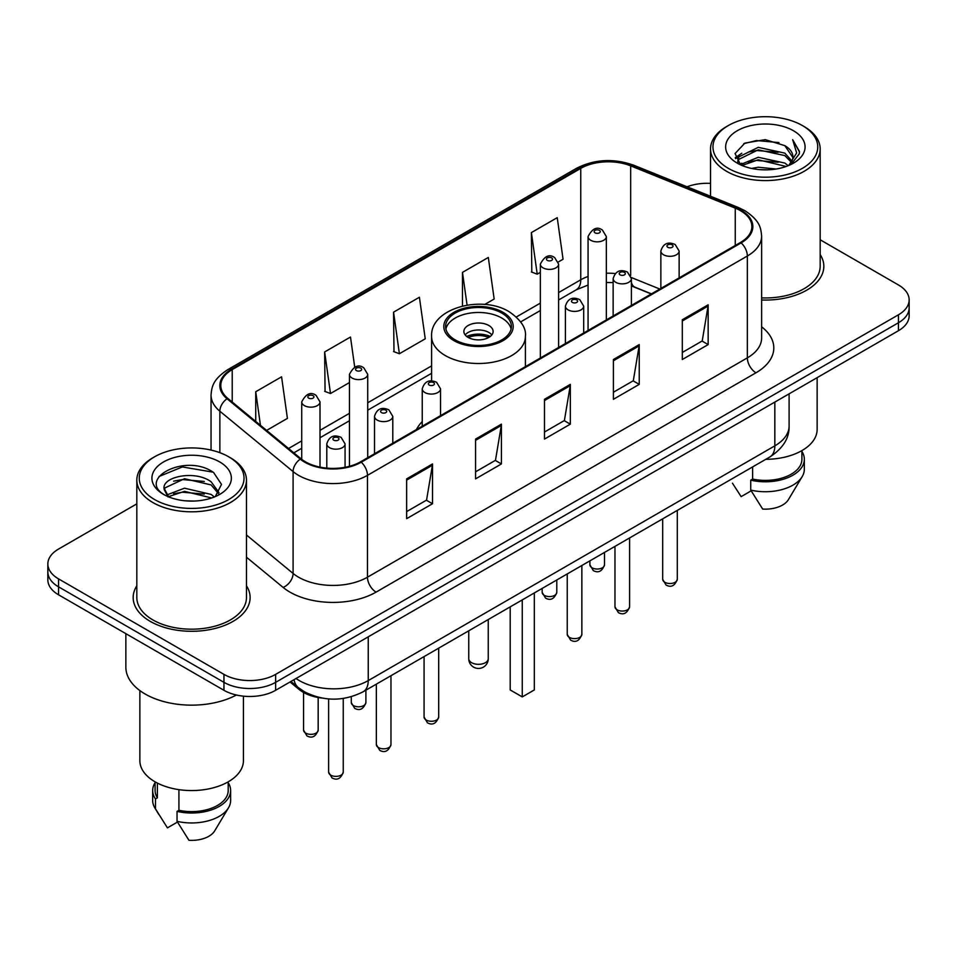 <?xml version="1.0" encoding="UTF-8"?>
<svg xmlns="http://www.w3.org/2000/svg" width="957" height="957" viewBox="0 0 957 957"><rect width="100%" height="100%" fill="white"/><g stroke="black" fill="none" stroke-linecap="round" stroke-linejoin="round"><path stroke-width="1.44" d="M422.24 421.582A64.562 37.275 0 0 0 416.462 429.537M651.286 293.966L632.505 286.37A48.735 28.136 0 0 0 631.405 285.94M321.803 698.036A36.545 21.102 180 0 1 299.122 689.459L290.043 681.97M136.827 503.861L58.556 549.043A36.545 21.102 0 0 0 47.85 563.972L47.85 579.882A36.545 21.102 0 0 0 58.556 594.799L223.95 690.296A36.545 21.102 0 0 0 275.64 690.296L898.444 330.715A36.545 21.102 0 0 0 909.15 315.798L909.15 307.831A36.545 21.102 0 0 1 898.444 322.76A36.545 21.102 0 0 0 909.15 307.831L909.15 299.876A36.545 21.102 0 0 0 898.444 284.959L820.173 239.776M47.85 563.972A36.545 21.102 0 0 0 58.556 578.889L223.95 674.374A36.545 21.102 0 0 0 275.64 674.374L275.64 682.329L898.444 322.76L275.64 682.329A36.545 21.102 0 0 1 223.95 682.329A36.545 21.102 0 0 0 275.64 682.329L275.64 690.296M58.556 578.889L58.556 586.844L223.95 682.329L58.556 586.844A36.545 21.102 0 0 1 47.85 571.927A36.545 21.102 0 0 0 58.556 586.844L58.556 594.799M136.827 585.792A58.473 33.758 0 0 0 133.167 597.539A58.473 33.758 0 0 0 150.297 621.404A58.473 33.758 0 0 0 214.021 628.725A58.473 33.758 0 0 0 250.124 597.539A58.473 33.758 0 0 0 246.463 585.792A58.473 33.758 0 0 1 250.124 597.539A58.473 33.758 0 0 1 214.021 628.725A58.473 33.758 0 0 1 150.297 621.404A58.473 33.758 0 0 1 133.167 597.539A58.473 33.758 0 0 1 136.827 585.792M740.455 210.66A38.986 22.501 180 0 1 751.879 226.57A38.986 22.501 180 0 1 740.455 242.48L360.574 461.812A38.986 22.501 180 0 1 301.072 458.81L227.85 398.435A38.986 22.501 180 0 1 220.792 385.515A38.986 22.501 180 0 1 232.216 369.605L580.755 168.384A38.986 22.501 180 0 1 630.675 165.86L735.251 208.136A38.986 22.501 180 0 1 740.455 210.66M741.149 210.253A39.955 23.076 0 0 0 735.813 207.669L631.237 165.394A39.955 23.076 0 0 0 580.062 167.977L231.522 369.211A39.955 23.076 0 0 0 227.048 398.758L300.271 459.133A39.955 23.076 0 0 0 361.256 462.207L741.149 242.887A39.955 23.076 0 0 0 741.149 210.253M406.653 478.871L406.653 518.658L432.504 503.741L432.504 463.954L406.653 478.871M406.653 511.6L426.559 500.104L432.397 465.269A9.749 5.622 -120 0 0 432.504 463.954M426.391 500.212L432.504 503.741M475.569 439.084L475.569 478.871L501.408 463.954L501.408 424.166L475.569 439.084M475.569 471.813L495.475 460.317L501.312 425.482A9.749 5.622 -120 0 0 501.408 424.166M495.295 460.425L501.408 463.954M682.317 319.722L682.317 359.509L708.156 344.592L708.156 304.805L682.317 319.722M682.317 352.451L702.223 340.955L708.048 306.12A9.749 5.622 -120 0 0 708.156 304.805M702.043 341.063L708.156 344.592M613.401 359.509L613.401 399.296L639.24 384.379L639.24 344.592L613.401 359.509M613.401 392.238L633.307 380.742L639.132 345.908A9.749 5.622 -120 0 0 639.24 344.592M633.127 380.85L639.24 384.379M544.485 399.296L544.485 439.084L570.324 424.166L570.324 384.379L544.485 399.296M544.485 432.026L564.391 420.53L570.228 385.695A9.749 5.622 -120 0 0 570.324 384.379M564.211 420.637L570.324 424.166M761.628 299.996A58.473 33.758 0 0 0 823.833 266.309A58.473 33.758 0 0 0 820.173 254.562A58.473 33.758 0 0 1 823.833 266.309A58.473 33.758 0 0 1 761.628 299.996M275.64 674.374L898.444 314.805A36.545 21.102 0 0 0 909.15 299.876M710.537 183.373A36.545 21.102 0 0 0 687.078 186.782M266.62 430.399L287.411 418.388L281.573 376.819L255.734 391.736L255.734 421.427M484.721 304.47L494.159 299.027L488.321 257.457L462.482 272.374L462.482 306.037M558.29 261.991L563.063 259.239L557.237 217.67L531.386 232.587L531.805 272.135M354.724 367.177L350.489 337.031L324.65 351.949L325.069 391.497M393.566 312.161L399.392 353.731L425.243 338.814L419.405 297.244L393.566 312.161L393.985 351.709M399.392 353.731L393.566 351.554M462.482 272.374L467.076 305.127M531.386 232.587L537.224 274.157L540.346 272.362M537.224 274.157L531.386 271.979M324.65 351.949L330.488 393.518L349.449 382.573M330.488 393.518L324.65 391.341M255.734 391.736L260.448 425.315M728.313 168.336A52.384 30.241 0 0 0 802.397 168.336A52.384 30.241 0 0 0 802.397 125.558L804.119 126.551A54.824 31.653 0 0 1 820.173 148.933A54.824 31.653 0 0 1 786.331 178.181A54.824 31.653 0 0 1 726.59 171.315A54.824 31.653 0 0 1 710.537 148.933A54.824 31.653 0 0 1 726.59 126.551L728.313 125.558A52.384 30.241 0 0 0 728.313 168.336M761.628 297.89A54.824 31.653 0 0 0 820.173 266.309L820.173 148.933M765.756 459.324A51.774 29.894 0 0 0 817.134 429.442L817.134 377.656M751.508 168.444L758.231 167.236L776.139 169.018M759.38 169.616L768.148 169.82M740.299 164.64L758.231 157.283L784.824 163.061L788.197 165.705M742.01 165.501L758.231 159.771L786.164 166.482M738.074 162.582L738.756 156.924L758.231 147.342L784.824 153.108L791.941 161.039M737.919 161.877L738.756 159.412L758.231 149.818L784.824 155.596L791.307 162.212M788.341 165.645A27.538 15.898 0 0 0 792.898 156.888A27.538 15.898 0 0 0 784.824 145.643L792.875 157.486M793.449 130.726A39.727 22.932 0 0 0 737.273 130.726A39.727 22.932 0 0 0 737.273 163.157A39.727 22.932 0 0 0 793.449 163.157A39.727 22.932 0 0 0 793.449 130.726M784.824 145.643L765.205 139.626L744.869 143.119L735.06 153.539L740.634 164.891M791.032 164.448L799.227 153.969L799.49 151.505L792.659 139.686L796.643 152.917L788.783 165.465M732.464 483.189L741.137 496.635L751.185 490.833M752.633 466.908L752.633 479.062A36.545 21.102 0 0 0 801.906 459.276L801.906 450.615M804.119 126.551L802.397 125.558A52.384 30.241 0 0 0 728.313 125.558M752.633 479.062L750.743 480.151L750.743 490.092L762.669 509.064A24.368 14.068 0 0 0 788.389 499.674L802.205 476.574A38.986 22.501 0 0 0 804.335 469.229L804.335 459.276A38.986 22.501 0 0 0 801.906 451.453M750.743 490.092A38.986 22.501 0 0 0 802.205 476.574M750.743 480.151A38.986 22.501 0 0 0 804.335 459.276M792.659 139.686L799.478 151.984M743.756 143.658L756.52 140.547L778.974 142.593M735.562 158.635L739.474 155.728M748.29 152.067L756.52 150.5L778.149 152.295M748.29 162.008L756.52 160.441L778.149 162.247M735.251 157.69L741.783 153.24M739.809 164.233L741.783 163.192M501.755 313.059A32.897 18.984 0 0 0 465.915 308.944A32.897 18.984 0 0 0 445.603 326.481A32.897 18.984 0 0 0 455.245 339.914A32.897 18.984 0 0 0 491.085 344.03A32.897 18.984 0 0 0 511.397 326.481A32.897 18.984 0 0 0 501.755 313.059M511.11 328.969A32.897 18.984 0 0 0 501.755 318.035A32.897 18.984 0 0 0 467.937 313.477A32.897 18.984 0 0 0 445.89 328.969M510.201 606.87L510.201 689.949L522.259 696.911L534.317 689.949L534.317 592.945M522.259 696.911L522.259 599.907M488.836 325.488A14.618 8.446 0 0 0 472.902 323.657A14.618 8.446 0 0 0 463.882 331.457A14.618 8.446 0 0 0 468.164 337.426A14.618 8.446 0 0 0 484.098 339.257A14.618 8.446 0 0 0 493.118 331.457A14.618 8.446 0 0 0 488.836 325.488M491.814 334.938A14.618 8.446 0 0 0 488.836 332.45A14.618 8.446 0 0 0 465.186 334.938M466.693 336.433A19.487 11.257 180 0 1 489.458 336.074L489.458 337.043M468.284 337.498A17.059 9.845 180 0 1 487.699 337.091L489.458 336.074M487.412 338.156L487.699 337.091M154.603 499.554A52.384 30.241 0 0 0 228.687 499.554A52.384 30.241 0 0 0 228.687 456.788L230.41 457.781A54.824 31.653 0 0 1 246.463 480.163A54.824 31.653 0 0 1 212.621 509.399A54.824 31.653 0 0 1 152.881 502.545A54.824 31.653 0 0 1 136.827 480.163A54.824 31.653 0 0 1 152.881 457.781L154.603 456.788A52.384 30.241 0 0 0 154.603 499.554M136.827 480.163L136.827 597.539A54.824 31.653 0 0 0 152.881 619.921A54.824 31.653 0 0 0 212.621 626.775A54.824 31.653 0 0 0 246.463 597.539L246.463 480.163M125.857 633.666L125.857 667.161A65.782 37.981 0 0 0 145.129 694.016A65.782 37.981 0 0 0 236.403 695.009M139.866 690.595L139.866 760.671A51.774 29.894 0 0 0 155.034 781.809A51.774 29.894 0 0 0 211.461 788.281A51.774 29.894 0 0 0 243.425 760.671L243.425 696.146M184.988 500.786L194.271 501.061M166.781 494.96L184.522 488.19L211.114 494.41L214.344 496.994M168.408 496.659L184.522 491.348L211.7 497.975M164.102 488.285L168.659 496.874M164.161 489.135C161.195 476.873 194.797 469.588 211.114 481.778L219.033 492.711M164.281 489.9L165.047 487.855L184.522 478.715L211.114 484.936L218.411 493.525M215.277 496.611L221.498 484.386L213.626 472.531C185.766 452.494 136.229 478.895 164.831 495.08L164.975 495.164M219.727 461.956A39.727 22.932 0 0 0 163.551 461.956A39.727 22.932 0 0 0 163.551 494.386A39.727 22.932 0 0 0 219.727 494.386A39.727 22.932 0 0 0 219.727 461.956M155.094 781.845L155.094 790.506A36.545 21.102 0 0 0 157.379 797.851L157.379 783.077M155.094 782.67A38.986 22.501 0 0 0 152.665 790.506L152.665 800.459A38.986 22.501 0 0 0 154.795 807.804A38.986 22.501 0 0 0 155.501 808.892L167.427 827.865L177.476 822.063M155.501 808.892L155.501 798.939L157.379 797.851M152.665 790.506A38.986 22.501 0 0 0 155.501 798.939M168.013 496.898L164.221 489.589M178.923 789.645L178.923 810.292A36.545 21.102 0 0 0 228.197 790.506L228.197 781.845M230.41 457.781L228.687 456.788A52.384 30.241 0 0 0 154.603 456.788M178.923 810.292L177.033 811.38L177.033 821.321L188.96 840.294A24.368 14.068 0 0 0 214.679 830.903L228.496 807.804A38.986 22.501 0 0 0 230.625 800.459L230.625 790.506A38.986 22.501 0 0 0 228.197 782.67M177.033 821.321A38.986 22.501 0 0 0 228.496 807.804M177.033 811.38A38.986 22.501 0 0 0 230.625 790.506M159.029 476.514L182.344 466.944L213.088 472.16M173.6 481.156L182.344 479.577L204.296 481.455M173.6 493.788L182.344 492.209L204.296 494.087M299.122 688.215L299.122 689.459M296.048 678.501A48.735 28.136 0 0 0 299.326 680.594A48.735 28.136 0 0 0 368.242 680.594L774.835 445.854A48.735 28.136 0 0 0 789.106 425.961C789.465 438.043 783.017 448.402 769.787 457.003L363.193 691.744A24.368 14.068 60 0 0 368.242 680.594L368.242 636.824M774.835 402.084L774.835 445.854A24.368 14.068 60 0 1 769.787 457.003M294.074 679.649A24.368 16.293 129.5 0 0 298.321 687.569L290.916 681.468M898.444 330.715L898.444 314.805M223.95 690.296L223.95 674.374M761.628 326.827A60.913 35.17 180 0 1 755.97 372.787L376.077 592.12A12.178 7.034 60 0 1 367.464 577.191L747.357 357.87A48.735 28.136 0 0 0 761.628 337.977L761.628 236.116A48.735 28.136 180 0 1 747.357 256.009A12.178 7.034 -120 0 0 741.149 242.887M376.077 592.12A60.913 35.17 180 0 1 289.935 592.12A60.913 35.17 180 0 1 283.105 587.419L246.463 557.201M300.271 459.133A12.178 8.146 129.5 0 0 293.093 471.586L293.093 573.434A48.735 28.136 0 0 0 298.548 577.191A48.735 28.136 0 0 0 367.464 577.191L367.464 475.342A48.735 28.136 180 0 1 293.093 471.586L219.859 411.211A48.735 28.136 180 0 1 211.054 395.074L211.054 450.077M761.628 236.116C760.839 227.742 760.061 220.78 744.833 210.648L738.421 207.537A12.178 5.706 112 0 0 735.813 207.669M738.421 207.537L633.845 165.262C613.664 158.12 594.512 159.161 576.389 168.372A12.178 7.034 60 0 1 580.062 167.977M231.522 369.211A12.178 7.034 -120 0 0 227.85 369.605C213.076 379.283 211.724 386.58 211.054 395.074M227.048 398.758A12.178 8.146 129.5 0 0 219.859 411.211L219.859 452.697M633.845 165.262A12.178 5.706 112 0 0 631.237 165.394M361.256 462.207A12.178 7.034 60 0 1 367.464 475.342L747.357 256.009L747.357 357.87A12.178 7.034 60 0 0 755.97 372.787M246.463 534.999L293.093 573.434A12.178 8.146 -50.5 0 1 283.105 587.419M232.216 369.605L232.216 402.036M735.251 208.136L735.251 245.494M630.675 165.86L630.675 275.449M659.816 289.038L631.333 277.53M615.195 273.546A38.986 22.501 0 0 0 606.343 273.224M588.065 276.465A38.986 22.501 0 0 0 580.755 279.791L558.613 292.567M580.755 168.384L580.755 279.791A21.927 12.656 60 0 1 576.21 289.827L558.613 299.984M540.346 303.118L516.337 316.982M431.595 365.897L367.727 402.777M349.449 413.328L320.009 430.327M301.73 440.878L288.559 448.486M651.466 293.859L635.041 287.22A21.927 10.264 -68 0 1 631.405 282.674M544.485 400.552L570.228 385.695M613.401 360.765L639.132 345.908M682.317 320.978L708.048 306.12M475.569 440.34L501.312 425.482M406.653 480.127L432.397 465.269M453.953 340.656A34.715 20.049 0 0 0 503.047 340.656A34.715 20.049 0 0 0 503.047 312.317A34.715 20.049 0 0 0 453.953 312.317A34.715 20.049 0 0 0 453.953 340.656M525.405 366.651L525.405 336.433A46.905 27.083 180 0 1 496.444 361.447A46.905 27.083 180 0 1 445.34 355.585A46.905 27.083 180 0 1 431.595 336.433L431.595 380.958M471.61 662.687A9.749 5.622 180 0 1 468.751 658.715A9.749 9.749 0 0 0 483.369 667.149A9.749 9.749 0 0 0 488.249 658.715A9.749 5.622 180 0 1 485.39 662.687A9.749 5.622 180 0 1 471.61 662.687M677.305 579.284C674.9 585.863 671.156 587.789 666.084 585.062L662.687 579.284A7.309 4.223 0 0 0 664.828 582.275A7.309 4.223 0 0 0 672.795 583.184A7.309 4.223 0 0 0 677.305 579.284L677.305 510.392M663.536 254.765A9.139 5.275 180 0 1 660.856 251.033C663.189 243.545 667.974 241.367 675.199 244.525L679.135 251.033A9.139 5.275 180 0 1 673.489 255.914A9.139 5.275 180 0 1 663.536 254.765M672.149 244.825A3.05 1.758 0 0 0 667.842 244.825A3.05 1.758 0 0 0 667.842 247.313A3.05 1.758 0 0 0 672.149 247.313A3.05 1.758 0 0 0 672.149 244.825M629.586 606.846C627.17 613.413 623.438 615.339 618.366 612.612L614.968 606.846A7.309 4.223 0 0 0 617.109 609.824A7.309 4.223 0 0 0 625.065 610.745A7.309 4.223 0 0 0 629.586 606.846L629.586 537.954M615.806 282.327A9.139 5.275 180 0 1 613.138 278.595C615.471 271.094 620.244 268.917 627.469 272.075L631.405 278.595A9.139 5.275 180 0 1 625.77 283.463A9.139 5.275 180 0 1 615.806 282.327M624.431 272.374A3.05 1.758 0 0 0 620.124 272.374A3.05 1.758 0 0 0 620.124 274.862A3.05 1.758 0 0 0 624.431 274.862A3.05 1.758 0 0 0 624.431 272.374M581.856 634.395C579.452 640.963 575.707 642.889 570.647 640.161L567.238 634.395A7.309 4.223 0 0 0 569.379 637.374A7.309 4.223 0 0 0 577.346 638.295A7.309 4.223 0 0 0 581.856 634.395L581.856 565.503M568.087 309.877A9.139 5.275 180 0 1 565.408 306.144C567.752 298.644 572.525 296.479 579.751 299.625L583.686 306.144A9.139 5.275 180 0 1 578.04 311.013A9.139 5.275 180 0 1 568.087 309.877M576.7 299.924A3.05 1.758 0 0 0 572.394 299.924A3.05 1.758 0 0 0 572.394 302.412A3.05 1.758 0 0 0 576.7 302.412A3.05 1.758 0 0 0 576.7 299.924M438.689 717.056C436.284 723.624 432.54 725.55 427.468 722.822L424.071 717.056A7.309 4.223 0 0 0 426.212 720.035A7.309 4.223 0 0 0 434.179 720.956A7.309 4.223 0 0 0 438.689 717.056L438.689 648.164M424.92 392.537A9.139 5.275 180 0 1 422.24 388.805C424.573 381.305 429.358 379.128 436.583 382.286L440.519 388.805A9.139 5.275 180 0 1 434.873 393.674A9.139 5.275 180 0 1 424.92 392.537M433.533 382.585A3.05 1.758 0 0 0 429.226 382.585A3.05 1.758 0 0 0 429.226 385.073A3.05 1.758 0 0 0 433.533 385.073A3.05 1.758 0 0 0 433.533 382.585M390.97 744.606C388.554 751.173 384.822 753.099 379.75 750.372L376.352 744.606A7.309 4.223 0 0 0 378.493 747.584A7.309 4.223 0 0 0 386.449 748.506A7.309 4.223 0 0 0 390.97 744.606L390.97 675.714M377.202 420.087A9.139 5.275 180 0 1 374.522 416.355C376.855 408.854 381.64 406.689 388.853 409.835L392.789 416.355A9.139 5.275 180 0 1 387.154 421.224A9.139 5.275 180 0 1 377.202 420.087M385.815 410.134A3.05 1.758 0 0 0 381.508 410.134A3.05 1.758 0 0 0 381.508 412.623A3.05 1.758 0 0 0 385.815 412.623A3.05 1.758 0 0 0 385.815 410.134M343.24 772.155C340.836 778.735 337.103 780.661 332.031 777.933L328.622 772.155A7.309 4.223 0 0 0 330.763 775.146A7.309 4.223 0 0 0 338.73 776.055A7.309 4.223 0 0 0 343.24 772.155L343.24 698.454M329.471 447.637A9.139 5.275 180 0 1 326.792 443.904C329.136 436.416 333.909 434.239 341.135 437.385L345.07 443.904A9.139 5.275 180 0 1 339.436 448.785A9.139 5.275 180 0 1 329.471 447.637M338.084 437.696A3.05 1.758 0 0 0 333.778 437.696A3.05 1.758 0 0 0 333.778 440.172A3.05 1.758 0 0 0 338.084 440.172A3.05 1.758 0 0 0 338.084 437.696M592.036 567.8A7.309 4.223 0 0 0 600.003 568.709A7.309 4.223 0 0 0 604.513 564.821C602.109 571.389 598.364 573.315 593.292 570.587L589.895 564.821A7.309 4.223 0 0 0 592.036 567.8M606.343 319.913L606.343 236.57A9.139 5.275 180 0 1 600.697 241.439A9.139 5.275 180 0 1 590.744 240.291A9.139 5.275 180 0 1 588.065 236.57L588.065 330.464M595.051 232.838A3.05 1.758 0 0 0 599.357 232.838A3.05 1.758 0 0 0 599.357 230.35A3.05 1.758 0 0 0 595.051 230.35A3.05 1.758 0 0 0 595.051 232.838M544.318 595.35A7.309 4.223 0 0 0 552.285 596.271A7.309 4.223 0 0 0 556.795 592.371C554.378 598.938 550.646 600.864 545.574 598.137L542.176 592.371A7.309 4.223 0 0 0 544.318 595.35M558.613 347.475L558.613 264.12A9.139 5.275 180 0 1 552.979 268.989A9.139 5.275 180 0 1 543.026 267.852A9.139 5.275 180 0 1 540.346 264.12L540.346 358.026M547.332 260.388A3.05 1.758 0 0 0 551.639 260.388A3.05 1.758 0 0 0 551.639 257.9A3.05 1.758 0 0 0 547.332 257.9A3.05 1.758 0 0 0 547.332 260.388M353.42 705.56A7.309 4.223 0 0 0 361.387 706.481A7.309 4.223 0 0 0 365.897 702.582C363.493 709.149 359.748 711.075 354.688 708.347L351.279 702.582A7.309 4.223 0 0 0 353.42 705.56M367.727 457.685L367.727 374.331A9.139 5.275 180 0 1 362.081 379.199A9.139 5.275 180 0 1 352.128 378.063A9.139 5.275 180 0 1 349.449 374.331L349.449 466.298M356.435 370.598A3.05 1.758 0 0 0 360.741 370.598A3.05 1.758 0 0 0 360.741 368.11A3.05 1.758 0 0 0 356.435 368.11A3.05 1.758 0 0 0 356.435 370.598M305.702 733.11A7.309 4.223 0 0 0 313.669 734.031A7.309 4.223 0 0 0 318.179 730.131C315.774 736.711 312.03 738.625 306.958 735.909L303.56 730.131A7.309 4.223 0 0 0 305.702 733.11M320.009 467.112L320.009 401.88A9.139 5.275 180 0 1 314.363 406.761A9.139 5.275 180 0 1 304.41 405.612A9.139 5.275 180 0 1 301.73 401.88L301.73 459.336M308.716 398.148A3.05 1.758 0 0 0 313.023 398.148A3.05 1.758 0 0 0 313.023 395.66A3.05 1.758 0 0 0 308.716 395.66A3.05 1.758 0 0 0 308.716 398.148M363.193 691.744C343.587 701.601 323.98 701.601 304.374 691.744L298.321 687.569M789.106 425.961L789.106 393.841M576.389 168.372L227.85 369.605M635.041 287.22L631.405 285.904M613.138 282.602L606.343 282.482M588.065 285.054L576.21 289.827M540.346 310.535L520.644 321.899M431.595 373.314L367.727 410.194M349.449 420.745L320.009 437.744M301.73 448.295L293.847 452.852M737.811 162.295L737.811 160.632M710.537 196.269L710.537 148.933M525.405 336.433C526.434 328.179 521.015 319.937 509.136 311.707C481.491 294.6 429.968 308.321 431.595 336.433M488.249 619.55L488.249 658.715M468.751 630.807L468.751 658.715M158.754 814.419L154.795 807.804M662.687 579.284L662.687 518.838M660.856 288.44L660.856 251.033M679.135 277.889L679.135 251.033M614.968 606.846L614.968 546.387M613.138 315.989L613.138 278.595M631.405 305.439L631.405 278.595M567.238 634.395L567.238 573.937M565.408 343.551L565.408 306.144M583.686 333L583.686 306.144M424.071 717.056L424.071 656.598M422.24 426.2L422.24 388.805M440.519 415.649L440.519 388.805M376.352 744.606L376.352 684.147M374.522 453.762L374.522 416.355M392.789 443.211L392.789 416.355M328.622 772.155L328.622 698.933M326.792 468.117L326.792 443.904M345.07 467.303L345.07 443.904M604.513 564.821L604.513 552.416M606.343 236.57L602.408 230.051C597.108 226.223 592.323 228.388 588.065 236.57M589.895 564.821L589.895 560.862M556.795 592.371L556.795 579.978M558.613 264.12L554.677 257.6C549.378 253.772 544.605 255.95 540.346 264.12M542.176 592.371L542.176 588.411M365.897 702.582L365.897 690.188M367.727 374.331L363.792 367.811C358.492 363.983 353.707 366.16 349.449 374.331M351.279 702.582L351.279 696.732M318.179 730.131L318.179 697.497M320.009 401.88L316.061 395.361C310.762 391.533 305.989 393.71 301.73 401.88M303.56 730.131L303.56 692.473"/></g></svg>
